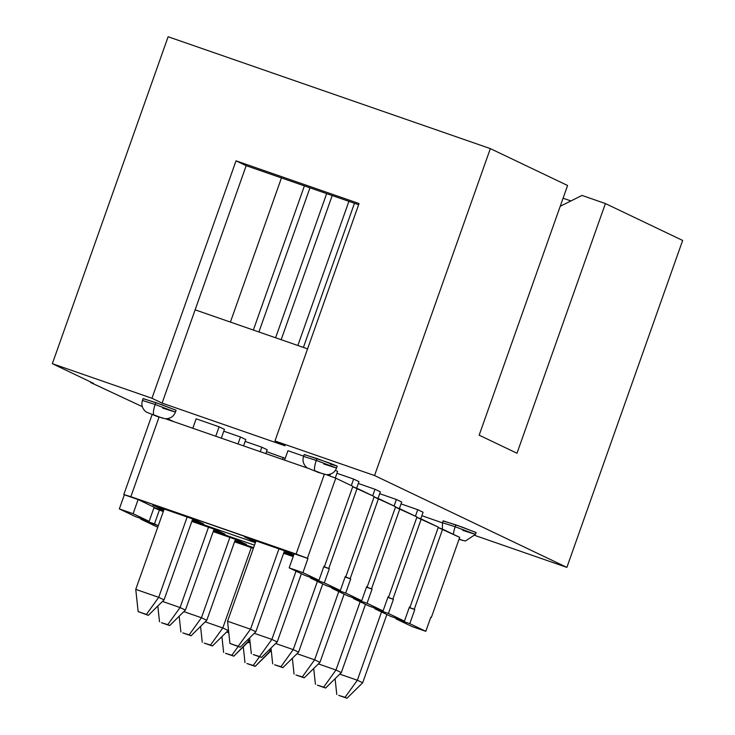 <?xml version="1.0" encoding="UTF-8"?>
<svg xmlns="http://www.w3.org/2000/svg" width="735" height="735" viewBox="0 0 735 735"><rect width="100%" height="100%" fill="white"/><g stroke="black" fill="none" stroke-linecap="round" stroke-linejoin="round"><path stroke-width="1.1" d="M475.426 534.354L455.204 526.756A9.996 2.352 109.1 0 0 453.412 534.354A9.996 2.352 -70.9 0 1 455.204 526.756L475.444 534.382L462.683 530.33M459.118 539.031L462.581 540.473L459.118 539.031M459.007 539.352L465.393 541.034L475.444 534.382L476.105 532.498L455.875 524.873L455.204 526.756L455.875 524.873L443.554 521.087M175.426 412.105L155.204 404.507A9.996 2.352 109.1 0 0 154.001 414.944L162.582 418.215L154.001 414.944A9.996 2.352 -70.9 0 1 155.204 404.507L175.435 412.133L162.683 408.081M336.529 468.03L316.307 460.432A9.996 2.352 109.1 0 0 315.113 470.878L323.685 474.139L315.113 470.878A9.996 2.352 -70.9 0 1 316.307 460.432L336.547 468.057L323.786 464.005M175.885 410.24L162.306 404.893L143.114 398.563L142.452 400.446C141.074 404.902 142.287 408.733 146.072 411.94L157.262 416.506L165.393 418.785C170.355 418.674 173.708 416.451 175.435 412.133L176.106 410.249L155.875 402.624L155.204 404.507L155.875 402.624L143.546 398.829M330.318 464.125L336.786 465.916L329.436 463.013L304.226 454.496L303.555 456.38L316.307 460.432L303.573 456.407C302.186 460.827 303.39 464.658 307.175 467.873L318.374 472.43L326.496 474.709C331.467 474.599 334.811 472.384 336.547 468.057L337.209 466.174L316.978 458.548L316.307 460.432L316.978 458.548L304.648 454.763M274.954 440.972L374.556 475.545L566.878 567.383L474.985 535.475L566.878 567.383L682.65 240.446L605.401 203.558L582.001 195.427L605.401 203.558L516.99 453.238L479.165 435.175L567.585 185.496L490.337 148.608L374.556 475.545L274.954 440.972L359.038 203.54L236.027 160.836L151.952 398.269L162.095 403.111L285.106 445.814L274.954 440.972L359.038 203.54L236.027 160.836L151.952 398.269L52.35 363.687L151.952 398.269L162.095 403.111L246.179 165.678L358.616 204.716L246.179 165.678L236.027 160.836L246.179 165.678L195.133 309.839L307.57 348.868L195.133 309.839L162.095 403.111L285.106 445.814L274.954 440.972M442.406 522.842L421.853 515.713L442.406 522.842M173.68 421.624L167.516 418.684L173.68 421.624M90.524 382.448L142.287 406.639L90.727 382.567L93.428 383.302L52.35 363.687L168.122 36.75L490.337 148.608L168.122 36.75L52.35 363.687L93.428 383.302L90.524 382.448L90.69 381.998M475.885 532.498L462.306 527.142L443.122 520.821L442.452 522.704L455.204 526.756L442.47 522.732L442.36 529.099M267.173 449.756L261.835 447.202L245.15 441.413L261.835 447.202L267.173 449.756L265.813 453.605L267.173 449.756M358.974 481.627L353.627 479.073L336.942 473.285L353.627 479.073L358.974 481.627L356.65 488.196L358.974 481.627M337.604 471.42L335.38 470.354L337.604 471.42L335.279 477.989L337.604 471.42M303.638 456.15L287.945 450.702L303.638 456.15M380.344 491.825L374.997 489.28L358.312 483.483L374.997 489.28L380.344 491.825L378.02 498.404L380.344 491.825M401.714 502.033L396.367 499.478L379.683 493.69L396.367 499.478L401.714 502.033L399.381 508.602L401.714 502.033M423.084 512.24L417.737 509.686L401.053 503.898L417.737 509.686L423.084 512.24L420.751 518.809L423.084 512.24M245.802 439.558L240.464 437.003L223.78 431.206L240.464 437.003L245.802 439.558L243.561 445.888L245.802 439.558M224.441 429.35L219.094 426.796L196.144 418.831L219.094 426.796L224.441 429.35L221.318 438.161L224.441 429.35M285.226 458.374L266.52 451.621L285.226 458.374M570.92 200.949L563.074 198.22L570.92 200.949M567.585 185.496L490.337 148.608L374.556 475.545L566.878 567.383L682.65 240.446L605.401 203.558L516.99 453.238L479.165 435.175L567.585 185.496M560.226 206.278L582.001 195.427L560.226 206.278M142.452 400.446L155.204 404.507L142.461 400.483M154.148 507.214L138.116 499.561L124.353 494.784L130.858 496.695L307.414 558.26L294.175 553.74L289.167 567.87L305.2 575.523L289.167 567.87L302.939 572.648L318.972 580.301L305.2 575.523L318.972 580.301L302.939 572.648L307.947 558.517L307.414 558.26L335.776 478.173L326.441 474.709L335.776 478.173L352.864 486.34L335.776 478.173L307.414 558.26L296.095 554.052L324.319 474.351L296.095 554.052L130.858 496.695L159.036 417.112L130.858 496.695L123.811 494.526L124.353 494.784L119.346 508.914L133.118 513.692L138.116 499.561L124.353 494.784L119.346 508.914L135.369 516.567L149.141 521.345L154.148 507.214L149.141 521.345L135.369 516.567L119.346 508.914L133.118 513.692L149.141 521.345L133.118 513.692L138.116 499.561L154.148 507.214M323.97 566.17L324.502 566.428L323.97 566.17L318.972 580.301L323.97 566.17M293.412 555.908L283.875 552.601L293.412 555.908M255.367 542.696L192.074 520.729L255.367 542.696M163.565 510.834L154.038 507.527L163.565 510.834M254.209 541.53L255.605 542.017L254.209 541.53L255.412 540.694L254.209 541.53L244.599 536.945L254.209 541.53M284.114 551.912L293.651 555.228L284.114 551.912M293.724 555.017L285.906 551.287L244.599 536.945L285.906 551.287L293.724 555.017M162.417 509.667L163.804 510.145L162.417 509.667L163.611 508.831L162.417 509.667L152.797 505.074L162.417 509.667M192.322 520.049L203.724 524.009L194.104 519.415L152.797 505.074L194.104 519.415L203.724 524.009L192.322 520.049M307.469 468.076L165.504 418.785L307.469 468.076M152.099 414.65L123.811 494.526L152.099 414.65M352.864 486.34L324.502 566.428L352.864 486.34M307.947 558.517L294.175 553.74L289.167 567.87L302.939 572.648L307.947 558.517M163.299 511.588L153.927 507.83L163.299 511.588M323.813 566.621L329.317 568.725L323.749 566.786L329.317 568.725L328.784 568.467L357.137 488.38L352.726 486.735L374.234 496.538L357.137 488.38L328.784 568.467L323.813 566.621M345.34 576.369L345.873 576.626L345.34 576.369L340.333 590.508L326.57 585.721L310.537 578.068L326.57 585.721L340.333 590.508L324.31 582.855L340.333 590.508L345.34 576.369M254.485 545.177L213.444 530.936L254.485 545.177M293.164 556.588L283.637 553.28L293.164 556.588M213.692 530.247L225.094 534.207L215.474 529.623L191.835 521.409L215.474 529.623L225.094 534.207L213.692 530.247M156.739 526.765L140.716 519.112L154.479 523.899L159.486 509.759L154.479 523.899L158.291 525.718L140.716 519.112L156.739 526.765M140.936 518.497L140.716 519.112L140.936 518.497M310.758 577.453L310.537 578.068L324.31 582.855L329.317 568.725L324.31 582.855L310.537 578.068L310.758 577.453M374.234 496.538L345.873 576.626L374.234 496.538M345.184 576.819L350.687 578.923L345.119 576.993L350.687 578.923L350.154 578.665L378.507 498.587L374.097 496.943L395.605 506.746L378.507 498.587L350.154 578.665L345.184 576.819M366.71 586.576L367.243 586.833L366.71 586.576L361.703 600.706L347.94 595.929L331.908 588.276L347.94 595.929L361.703 600.706L345.68 593.053L361.703 600.706L366.71 586.576M253.612 547.658L234.814 541.135L253.612 547.658M235.053 540.455L246.464 544.414L236.845 539.821L213.205 531.616L236.845 539.821L246.464 544.414L235.053 540.455M332.128 587.66L331.908 588.276L345.68 593.053L350.687 578.923L345.68 593.053L331.908 588.276L332.128 587.66M395.605 506.746L367.243 586.833L395.605 506.746M366.554 587.026L372.057 589.13L366.489 587.201L372.057 589.13L371.515 588.873L399.877 508.785L395.467 507.15L416.975 516.953L399.877 508.785L371.515 588.873L366.554 587.026M388.08 596.783L388.613 597.031L388.08 596.783L383.073 610.914L369.301 606.136L353.278 598.483L369.301 606.136L383.073 610.914L367.05 603.26L383.073 610.914L388.08 596.783M253.364 548.347L234.575 541.814L253.364 548.347M353.498 597.858L353.278 598.483L367.05 603.26L372.057 589.13L367.05 603.26L353.278 598.483L353.498 597.858M416.975 516.953L388.613 597.031L416.975 516.953M387.924 597.233L393.418 599.328L387.86 597.399L393.418 599.328L392.885 599.08L421.247 518.993L416.828 517.348L438.345 527.151L421.247 518.993L392.885 599.08L387.924 597.233M409.45 606.981L409.983 607.239L409.45 606.981L404.443 621.121L390.671 616.334L374.648 608.681L390.671 616.334L404.443 621.121L388.42 613.468L404.443 621.121L409.45 606.981M374.868 608.066L374.648 608.681L388.42 613.468L393.418 599.328L388.42 613.468L374.648 608.681L374.868 608.066M438.345 527.151L409.983 607.239L438.345 527.151M409.285 607.432L414.788 609.536L409.23 607.606L414.788 609.536L414.255 609.278L442.617 529.191L438.198 527.555L459.715 537.358L442.617 529.191L414.255 609.278L409.285 607.432M430.82 617.189L431.353 617.446L430.783 617.271L431.353 617.446L430.82 617.189L425.813 631.319L412.041 626.542L396.018 618.888L412.041 626.542L425.813 631.319L409.79 623.666L425.813 631.319L430.82 617.189M396.238 618.264L396.018 618.888L409.79 623.666L414.788 609.536L409.79 623.666L396.018 618.888L396.238 618.264M459.715 537.358L431.353 617.446L459.715 537.358M287.945 450.702L284.601 460.138L287.945 450.702M256 540.905L227.556 621.231L250.506 629.206L278.951 548.87L250.506 629.206L227.556 621.231L229.936 643.447L240.125 647.232L229.936 643.447L240.125 647.232L255.844 631.751L250.506 629.206L255.844 631.751L284.509 550.8L255.844 631.751L240.125 647.232L238.195 646.313L250.506 629.206L238.195 646.313L229.936 643.447L227.556 621.231L256 540.905M253.226 654.563L261.485 657.439L253.226 654.563L261.485 657.439L277.214 641.958L271.877 639.404L296.04 571.15L271.877 639.404L254.273 633.294L271.877 639.404L277.214 641.958L301.387 573.704L277.214 641.958L261.485 657.439L259.565 656.52L271.877 639.404L259.565 656.52L253.226 654.563M329.758 475.94L330.382 474.176L329.758 475.94M249.615 637.888L251.306 653.645L249.615 637.888M274.596 664.771L282.856 667.637L274.596 664.771L282.856 667.637L298.585 652.156L293.237 649.611L317.41 581.357L293.237 649.611L275.643 643.502L293.237 649.611L298.585 652.156L322.757 583.902L298.585 652.156L282.856 667.637L280.935 666.718L293.237 649.611L280.935 666.718L274.596 664.771M351.321 485.596L353.627 479.073L351.321 485.596M270.985 648.086L272.676 663.852L270.985 648.086M295.966 674.978L304.226 677.845L295.966 674.978L304.226 677.845L319.955 662.364L314.608 659.809L338.78 591.556L314.608 659.809L297.013 653.709L314.608 659.809L319.955 662.364L344.127 594.11L319.955 662.364L304.226 677.845L302.305 676.926L314.608 659.809L302.305 676.926L295.966 674.978M372.691 495.803L374.997 489.28L372.691 495.803M292.355 658.294L294.046 674.059L292.355 658.294M317.336 685.176L325.596 688.043L317.336 685.176L325.596 688.043L341.325 672.571L335.978 670.017L360.15 601.763L335.978 670.017L318.384 663.907L335.978 670.017L341.325 672.571L365.488 604.317L341.325 672.571L325.596 688.043L323.676 687.124L335.978 670.017L323.676 687.124L317.336 685.176M394.061 506.011L396.367 499.478L394.061 506.011M313.716 668.501L315.407 684.257L313.716 668.501M338.706 695.383L346.966 698.25L338.706 695.383L346.966 698.25L362.695 682.769L357.348 680.224L381.52 611.961L357.348 680.224L339.754 674.114L357.348 680.224L362.695 682.769L386.858 614.515L362.695 682.769L346.966 698.25L345.037 697.331L357.348 680.224L345.037 697.331L338.706 695.383M415.431 516.209L417.737 509.686L415.431 516.209M335.087 678.699L336.777 694.465L335.087 678.699M281.45 177.925L230.404 322.086L281.45 177.925M196.144 418.831L192.809 428.266L196.144 418.831M164.199 509.033L135.754 589.369L158.705 597.334L187.149 516.999L158.705 597.334L135.754 589.369L138.134 611.575L148.323 615.36L138.134 611.575L148.323 615.36L164.052 599.889L158.705 597.334L164.052 599.889L192.717 518.928L164.052 599.889L148.323 615.36L146.394 614.442L158.705 597.334L146.394 614.442L138.134 611.575L135.754 589.369L164.199 509.033M309.968 187.829L258.913 331.981L309.968 187.829M215.75 436.232L219.094 426.796L215.75 436.232M253.354 330.052L304.4 185.9L253.354 330.052M161.424 622.701L169.693 625.568L161.424 622.701L169.693 625.568L185.413 610.087L180.075 607.542L208.519 527.206L180.075 607.542L162.481 601.432L180.075 607.542L185.413 610.087L214.087 529.136L185.413 610.087L169.693 625.568L167.764 624.649L180.075 607.542L167.764 624.649L161.424 622.701M332.211 195.547L281.165 339.708L332.211 195.547M238.002 443.958L240.464 437.003L238.002 443.958M275.607 337.769L326.652 193.617L275.607 337.769M157.814 606.017L159.504 621.782L157.814 606.017M182.794 632.899L191.063 635.766L182.794 632.899L191.063 635.766L206.783 620.294L201.445 617.74L229.89 537.404L201.445 617.74L183.851 611.63L201.445 617.74L206.783 620.294L235.448 539.334L206.783 620.294L191.063 635.766L189.134 634.847L201.445 617.74L189.134 634.847L182.794 632.899M354.463 203.273L303.408 347.425L354.463 203.273M260.245 451.676L261.835 447.202L260.245 451.676M297.85 345.496L348.895 201.344L297.85 345.496M179.184 616.224L180.874 631.981L179.184 616.224M204.165 643.107L212.424 645.973L204.165 643.107L212.424 645.973L228.153 630.492L222.815 627.947L251.26 547.612L222.815 627.947L205.212 621.838L222.815 627.947L228.153 630.492L212.424 645.973L210.504 645.054L222.815 627.947L210.504 645.054L204.165 643.107M282.497 459.403L283.205 457.409L282.497 459.403M200.554 626.422L202.244 642.188L200.554 626.422M225.535 653.314L233.794 656.18L225.535 653.314L233.794 656.18L249.523 640.699L247.658 639.808L249.523 640.699L249.827 639.845L233.794 656.18L231.874 655.262L238.14 646.543L231.874 655.262L225.535 653.314M226.582 632.036L228.796 632.807L226.582 632.036M221.924 636.629L223.615 652.395L221.924 636.629M246.905 663.512L255.164 666.379L246.905 663.512L255.164 666.379L270.893 650.907L269.028 650.016L270.893 650.907L271.197 650.052L255.164 666.379L253.244 665.46L259.51 656.75L253.244 665.46L246.905 663.512M247.952 642.243L250.166 643.015L247.952 642.243M243.294 646.837L244.985 662.593L243.294 646.837"/></g></svg>
